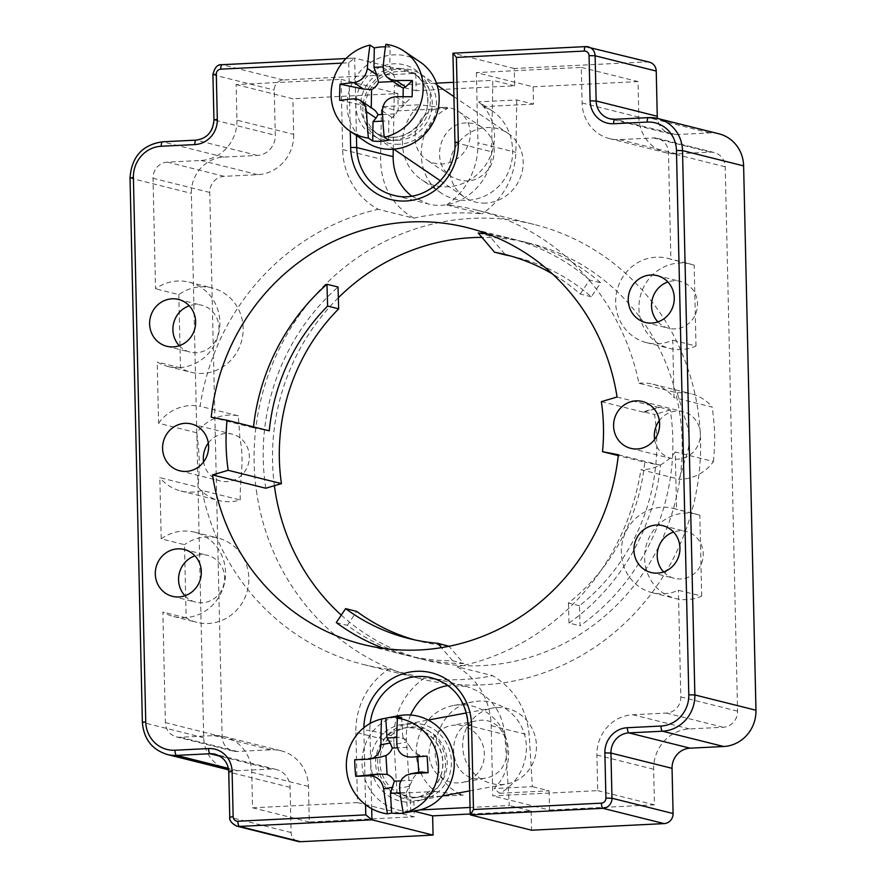 <?xml version="1.0" encoding="UTF-8"?>
<svg xmlns="http://www.w3.org/2000/svg" width="886" height="886" viewBox="0 0 886 886"><rect width="100%" height="100%" fill="white"/><g stroke="black" fill="none" stroke-linecap="round" stroke-linejoin="round"><path stroke-width="0.66" stroke-dasharray="4.43 3.32" d="M341.985 63.127L348.719 62.784L354.666 58.111L346.027 58.542L354.522 58.099M504.898 734.594C501.93 709.741 489.039 693.694 466.224 686.44L431.703 677.812A51.654 49.107 104 0 1 468.406 725.468L504.898 734.594L509.295 805.507L470.045 807.456M470.2 814.001L531.124 810.967L509.295 805.507M531.124 810.967L531.556 830.204M466.224 686.44L448.028 685.509M410.583 715.013C407.316 722.788 405.921 730.95 406.419 739.5L410.805 810.413L413.806 811.155M228.588 769.834A34.764 33.037 -76 0 0 237.636 770.687L271.238 769.015A19.315 18.351 104 0 1 276.354 769.524A19.315 18.351 104 0 1 290.076 787.344L291.106 832.541A9.657 9.181 -76 0 0 297.962 841.445M649.372 62.153A9.657 9.181 -76 0 0 646.813 61.898L514.268 68.499L514.666 85.809L416.176 90.715L415.789 73.394L283.243 79.995A9.657 9.181 -76 0 0 274.261 90.073L275.28 135.27A19.315 18.351 104 0 1 257.305 155.427L223.715 157.099A34.764 33.037 -76 0 0 191.365 193.369L203.714 737.717A34.764 33.037 -76 0 0 228.422 769.79M393.882 741.881C393.107 714.725 403.23 693.472 424.228 678.133L388.677 669.24A70.969 67.458 -76 0 0 355.884 732.379L393.882 741.881L397.061 793.369L435.314 791.464A48.276 46.039 79.4 0 1 417.384 741.77A48.276 46.039 79.4 0 1 453.521 705.511A48.276 46.039 79.4 0 1 503.414 731.603A48.276 46.039 79.4 0 1 494.122 788.54L532.364 786.635L529.186 735.147C526.727 708.844 514.578 689.02 492.749 675.686C470.089 680.204 447.253 681.013 424.228 678.133M236.13 84.58L292.878 98.778L293.687 134.362L236.939 120.164L236.13 84.58L341.066 79.352L342.66 149.568A70.969 67.458 -76 0 0 378.244 209.295L413.718 218.166C436.554 213.105 459.38 211.654 482.194 213.825L446.677 204.943A234.159 222.563 104 0 1 477.41 210.27A234.159 222.563 104 0 1 638.961 383.306L677.181 392.863L687.204 425.59C690.139 437.086 689.596 447.984 685.554 458.284L679.141 479.26L640.921 469.702A234.159 222.563 104 0 1 457.165 666.781L492.749 675.686M413.718 218.166C392.066 205.297 381.024 185.584 380.57 159.048L381.478 106.674L398.202 110.861L397.814 93.551L292.878 98.778M638.961 383.306A43.447 41.299 104 0 1 652.971 384.225A43.447 41.299 104 0 1 674.024 397.57L672.718 340.202A43.447 41.299 104 0 1 646.536 342.638A43.447 41.299 104 0 1 617.01 290.464A43.447 41.299 104 0 1 667.623 258.335A43.447 41.299 104 0 1 670.879 259.299L668.465 152.602A15.45 14.685 -76 0 0 657.49 138.349A15.45 14.685 -76 0 0 653.392 137.95L619.79 139.623A38.619 36.714 104 0 1 609.546 138.615A38.619 36.714 104 0 1 582.102 102.986L581.294 67.402L476.369 72.619L533.117 86.817L533.505 104.127L516.782 99.941L478.54 101.846A48.276 44.953 124.2 0 1 484.576 166.457A48.276 44.953 124.2 0 1 421.393 179.57A48.276 44.953 124.2 0 1 419.731 104.781L381.478 106.674M516.782 99.941L515.874 152.314C514.6 178.186 503.37 198.685 482.194 213.825M236.939 120.164A38.619 36.714 104 0 1 201 160.466L167.399 162.138A15.45 14.685 -76 0 0 153.023 178.263L155.537 288.803A43.447 41.299 104 0 1 188.995 282.158A43.447 41.299 104 0 1 218.521 334.332A43.447 41.299 104 0 1 167.908 366.461A43.447 41.299 104 0 1 157.199 362.02L158.583 423.231L196.803 432.789A43.447 41.299 104 0 1 238.323 415.822L239.973 438.891C244.757 460.997 239.597 480.057 240.239 500.003A43.447 41.299 104 0 1 219.086 500.546A43.447 41.299 104 0 1 198.032 487.2L159.823 477.643L161.208 538.854L184.487 544.68L186.149 617.896A43.447 41.299 -76 0 0 196.869 622.337A43.447 41.299 -76 0 0 247.482 590.209A43.447 41.299 -76 0 0 217.956 538.035A43.447 41.299 -76 0 0 184.487 544.68M196.803 432.789C199.693 456.257 199.893 464.917 198.032 487.2M695.997 346.027L694.17 265.124A43.447 41.299 -76 0 0 690.903 264.15A43.447 41.299 -76 0 0 640.29 296.289A43.447 41.299 -76 0 0 669.816 348.464A43.447 41.299 -76 0 0 695.997 346.027L672.718 340.202M701.679 596.079L699.84 515.176A43.447 41.299 -76 0 0 696.573 514.212A43.447 41.299 -76 0 0 645.96 546.341A43.447 41.299 -76 0 0 675.486 598.515A43.447 41.299 -76 0 0 701.679 596.079L678.399 590.253A43.447 41.299 104 0 1 652.207 592.69A43.447 41.299 104 0 1 622.681 540.515A43.447 41.299 104 0 1 673.294 508.387A43.447 41.299 104 0 1 676.561 509.35L675.254 451.982L713.474 461.54A43.447 41.299 104 0 1 679.141 479.26M178.817 294.617L180.478 367.845A43.447 41.299 -76 0 0 191.199 372.286A43.447 41.299 -76 0 0 241.8 340.158A43.447 41.299 -76 0 0 212.275 287.983A43.447 41.299 -76 0 0 178.817 294.617L155.537 288.803M478.54 101.846L483.977 106.597L492.406 111.06C513.005 124.804 518.986 156.224 505.164 178.064C491.652 200.114 461.717 207.158 441.328 193.093C411.746 174.775 415.667 123.032 447.729 108.391L419.731 104.781M447.729 108.391L398.202 110.861M435.314 791.464L463.323 795.085C420.706 780.632 428.558 707.892 473.368 701.801C495.44 697.537 518.199 712.122 524.523 734.572C531.035 756.954 519.927 783.08 499.56 793.28L494.122 788.54M499.56 793.28L549.087 790.81L532.364 786.635M675.254 451.982A43.447 41.299 104 0 1 640.921 469.702M388.677 669.24A234.159 222.563 104 0 1 363.792 664.578A234.159 222.563 104 0 1 202.019 490.445L240.239 500.003M238.323 415.822L200.103 406.264A234.159 222.563 104 0 1 378.244 209.295M256.896 494.067A234.159 222.563 104 0 1 534.158 224.457A234.159 222.563 104 0 1 695.709 397.493A234.159 222.563 104 0 1 420.54 678.776A234.159 222.563 104 0 1 256.896 494.067M202.019 490.445A43.447 41.299 104 0 1 180.877 490.988A43.447 41.299 104 0 1 159.823 477.643M694.17 265.124L670.879 259.299M699.84 515.176L676.561 509.35M180.478 367.845L157.199 362.02M161.208 538.854A43.447 41.299 104 0 1 194.676 532.209A43.447 41.299 104 0 1 224.191 584.383A43.447 41.299 104 0 1 173.59 616.512A43.447 41.299 104 0 1 162.869 612.071L165.383 722.611A15.45 14.685 -76 0 0 176.358 736.864A15.45 14.685 -76 0 0 180.456 737.263L214.047 735.59A38.619 36.714 104 0 1 224.291 736.587A38.619 36.714 104 0 1 251.735 772.227L252.543 807.81L357.479 802.594L355.884 732.379M186.149 617.896L162.869 612.071M677.181 392.863A43.447 41.299 104 0 1 691.18 393.783A43.447 41.299 104 0 1 712.233 407.128L674.024 397.57M713.474 461.54C715.323 439.268 715.135 430.596 712.233 407.128M446.677 204.943A70.969 67.458 -76 0 0 477.964 142.834L515.874 152.314M476.369 72.619L477.964 142.834M158.583 423.231A43.447 41.299 104 0 1 200.103 406.264M457.165 666.781A70.969 67.458 -76 0 1 491.187 725.645L492.782 795.861L597.707 790.633L596.898 755.049A38.619 36.714 104 0 1 632.848 714.747L666.438 713.075A15.45 14.685 -76 0 0 680.813 696.95L678.399 590.253M533.505 104.127L483.977 106.597M357.479 802.594L414.227 816.781L413.784 797.544L463.323 795.085M413.784 797.544L397.061 793.369M597.707 790.633L654.455 804.82L653.647 769.236A38.619 36.714 104 0 1 689.596 728.934L723.186 727.262A15.45 14.685 -76 0 0 737.562 711.148L725.213 166.801A15.45 14.685 -76 0 0 714.238 152.547A15.45 14.685 -76 0 0 710.14 152.137L676.539 153.81A38.619 36.714 104 0 1 666.294 152.813A38.619 36.714 104 0 1 638.85 117.173L638.042 81.59L533.117 86.817M293.687 134.362A38.619 36.714 104 0 1 257.748 174.664L224.147 176.336A15.45 14.685 -76 0 0 209.772 192.45L222.131 736.798A15.45 14.685 -76 0 0 233.107 751.062A15.45 14.685 -76 0 0 237.204 751.461L270.795 749.789A38.619 36.714 104 0 1 281.039 750.785A38.619 36.714 104 0 1 308.483 786.425L309.292 822.009L414.227 816.781M549.087 790.81L549.53 810.048L492.782 795.861M252.543 807.81L309.292 822.009M341.066 79.352L397.814 93.551M581.294 67.402L638.042 81.59M549.53 810.048L654.455 804.82M718.923 133.808A34.764 33.037 -76 0 0 709.697 132.911L676.107 134.583A19.315 18.351 104 0 1 670.979 134.074A19.315 18.351 104 0 1 657.423 118.425M481.087 778.694L484.631 778.285C519.927 773.101 511.056 712.92 476.181 720.927C443.111 725.634 447.884 781.851 481.087 778.694M466.202 122.977C440.253 122.944 429.278 163.157 451.539 176.691C466.379 184.521 479.149 181.508 489.847 167.675C497.622 151.838 495.064 138.438 482.194 127.473C477.332 124.239 472.005 122.744 466.202 122.977M443.166 107.35A28.972 26.968 124.2 0 1 458.948 111.691A28.972 26.968 124.2 0 1 464.995 150.808A28.972 26.968 124.2 0 1 426.41 159.635A28.972 26.968 124.2 0 1 415.069 137.042A28.972 26.968 124.2 0 1 443.166 107.35M458.494 782.914A28.972 27.621 79.4 0 1 429.267 757.264A28.972 27.621 79.4 0 1 451.384 725.556A28.972 27.621 79.4 0 1 484.321 752.657A28.972 27.621 79.4 0 1 462.038 782.504A28.972 27.621 79.4 0 1 458.494 782.914M184.952 595.78A24.143 22.947 -76 0 0 195.728 602.148A24.143 22.947 -76 0 0 202.141 602.779A24.143 22.947 -76 0 0 224.446 580.961A24.143 22.947 -76 0 0 207.446 555.312A24.143 22.947 -76 0 0 194.942 555.854M179.282 345.728A24.143 22.947 -76 0 0 190.058 352.096A24.143 22.947 -76 0 0 196.459 352.717A24.143 22.947 -76 0 0 218.776 330.91A24.143 22.947 -76 0 0 201.775 305.26A24.143 22.947 -76 0 0 189.272 305.803M663.581 571.957A24.143 22.947 -76 0 0 674.357 578.325A24.143 22.947 -76 0 0 680.758 578.946A24.143 22.947 -76 0 0 703.074 557.139A24.143 22.947 -76 0 0 686.063 531.489A24.143 22.947 -76 0 0 673.559 532.032M657.899 321.895A24.143 22.947 -76 0 0 668.675 328.274A24.143 22.947 -76 0 0 675.088 328.894A24.143 22.947 -76 0 0 697.393 307.088A24.143 22.947 -76 0 0 680.393 281.427A24.143 22.947 -76 0 0 667.889 281.981M208.332 443.033A24.143 22.947 104 0 1 232.198 434.151A24.143 22.947 104 0 1 249.199 459.801A24.143 22.947 104 0 1 226.882 481.607A24.143 22.947 104 0 1 220.481 480.987A24.143 22.947 104 0 1 203.603 461.905M654.61 439.456A24.143 22.947 -76 0 0 671.488 458.538A24.143 22.947 -76 0 0 677.89 459.158A24.143 22.947 -76 0 0 700.206 437.352A24.143 22.947 -76 0 0 683.206 411.702A24.143 22.947 -76 0 0 676.804 411.071A24.143 22.947 -76 0 0 659.339 420.584M265.767 488.241A214.844 204.212 104 0 1 338.031 287.02M384.048 648.486A214.844 204.212 -76 0 0 404.858 654.942A214.844 204.212 -76 0 0 452.624 660.757L463.688 663.514L449.025 646.271M463.688 663.514A214.844 204.212 104 0 1 415.911 657.711A214.844 204.212 104 0 1 347.323 625.339L356.693 611.395M448.859 646.071A197.943 188.153 104 0 1 420.008 641.32A197.943 188.153 104 0 1 414.504 639.847M670.248 409.908L654.577 414.537A197.943 188.153 104 0 1 579.466 605.769L580.064 625.793A214.844 204.212 104 0 0 670.303 410.329A214.844 204.212 104 0 0 670.248 409.908L659.184 407.139L643.513 411.768L654.577 414.537M510.513 255.965A197.943 188.153 104 0 1 516.062 257.261A197.943 188.153 104 0 1 591.294 296.766L600.697 282.778A214.844 204.212 104 0 0 520.171 240.859L529.474 243.196A214.844 204.212 -76 0 0 481.929 237.382M478.185 232.974L489.238 235.742L505.585 254.969M489.238 235.742A214.844 204.212 104 0 1 520.171 240.859M336.27 622.57L347.323 625.339M601.372 401.646L643.579 412.2A197.943 188.153 -76 0 0 643.513 411.768M579.466 605.769L568.413 603.001A197.943 188.153 -76 0 0 644.709 462.215L618.262 455.592M591.294 296.766L580.241 294.008A197.943 188.153 -76 0 0 552.41 273.896M580.241 294.008L589.633 280.009L600.697 282.778M568.413 603.001L569 623.035L580.064 625.793M452.624 660.757L441.483 647.644M643.579 412.2L659.25 407.571A214.844 204.212 -76 0 0 659.184 407.139M589.633 280.009A214.844 204.212 -76 0 0 509.107 238.101A214.844 204.212 -76 0 0 487.71 234.004M341.276 615.105A214.844 204.212 -76 0 0 356.637 627.665A214.844 204.212 -76 0 0 425.225 660.037A214.844 204.212 -76 0 0 679.617 412.666A214.844 204.212 -76 0 0 529.474 243.196M338.341 297.774A214.844 204.212 -76 0 0 274.383 485.694M569 623.035A214.844 204.212 -76 0 0 660.557 465.272L644.709 462.215M618.362 454.717L660.557 465.272M617.055 397.017L659.25 407.571M253.496 426.897A214.844 204.212 -76 0 0 253.396 427.772L269.244 430.829M211.2 417.217L253.396 427.772M419.72 809.97L410.805 810.413M411.625 196.083L427.849 203.835C457.719 212.363 492.007 184.354 491.597 151.761L492.837 80.349L453.599 82.298M393.24 149.202L394.348 85.255L436.455 83.151M514.666 85.809L492.837 80.349M416.176 90.715L394.348 85.255M415.789 73.394L354.666 58.111L356.427 135.492M514.268 68.499L453.156 53.215L455.182 142.657A51.654 49.107 104 0 1 393.406 195.219L427.849 203.835M388.522 140.198L388.854 120.828L382.929 121.127M385.454 46.847A48.276 44.953 124.2 0 1 390.128 47.202L389.796 66.572L383.228 66.893M389.796 66.572L396.529 81.357L393.174 81.534M390.128 47.202L385.853 44.3M366.04 142.004A48.276 44.953 124.2 0 1 349.505 90.029A48.276 44.953 124.2 0 1 393.96 54.854A48.276 44.953 124.2 0 1 420.252 62.109M382.575 114.504L395.964 113.84L388.854 120.828M339.748 100.395L363.094 105.257L371.245 108.081A13.844 12.891 124.2 0 1 373.527 109.299M400.948 86.806A13.844 12.891 124.2 0 1 396.529 81.357M395.964 113.84A13.844 12.891 124.2 0 1 402.909 106.508L405.301 103.153L412.101 96.796M402.909 106.508L403.075 96.707M398.058 140.254A35.241 32.815 124.2 0 1 378.865 134.96A35.241 32.815 124.2 0 1 371.489 87.371A35.241 32.815 124.2 0 1 418.436 76.628A35.241 32.815 124.2 0 1 430.507 114.582A35.241 32.815 124.2 0 1 398.058 140.254M399.021 144.252A38.619 35.961 124.2 0 1 377.99 138.449A38.619 35.961 124.2 0 1 369.905 86.296A38.619 35.961 124.2 0 1 421.359 74.524A38.619 35.961 124.2 0 1 434.583 116.11A38.619 35.961 124.2 0 1 399.021 144.252M485.727 203.082A38.619 35.961 124.2 0 1 464.696 197.279A38.619 35.961 124.2 0 1 456.622 145.127A38.619 35.961 124.2 0 1 508.066 133.354A38.619 35.961 124.2 0 1 521.289 174.952A38.619 35.961 124.2 0 1 485.727 203.082M401.613 717.427L402.842 737.185L396.784 737.484M400.107 792.837L406.264 792.538L407.494 812.285M417.007 810.557A48.276 46.039 79.4 0 1 411.126 811.255A48.276 46.039 79.4 0 1 362.551 769.535A48.276 46.039 79.4 0 1 397.293 716.065A48.276 46.039 79.4 0 1 399.276 715.644M402.842 737.185L410.34 747.175L397.382 747.817M406.264 792.538L412.389 780.3A13.844 13.201 79.4 0 1 418.768 772.825L420.352 771.972M427.074 756.146L420.108 755.381L417.594 753.964A13.844 13.201 79.4 0 1 410.34 747.175M380.493 757.109L354.721 759.745M400.749 780.876L412.389 780.3M417.771 756.71L417.594 753.964M411.37 726.941A35.241 33.613 79.4 0 1 446.932 758.161A35.241 33.613 79.4 0 1 420.019 796.735A35.241 33.613 79.4 0 1 380.504 768.262A35.241 33.613 79.4 0 1 407.073 727.45A35.241 33.613 79.4 0 1 411.37 726.941M412.156 723.386A38.619 36.835 79.4 0 1 451.129 757.596A38.619 36.835 79.4 0 1 421.636 799.87A38.619 36.835 79.4 0 1 378.333 768.671A38.619 36.835 79.4 0 1 407.449 723.94A38.619 36.835 79.4 0 1 412.156 723.386M497.179 707.504A38.619 36.835 79.4 0 1 536.152 741.715A38.619 36.835 79.4 0 1 506.659 783.988A38.619 36.835 79.4 0 1 463.356 752.79A38.619 36.835 79.4 0 1 492.472 708.058A38.619 36.835 79.4 0 1 497.179 707.504M371.699 808.708L369.927 730.374L363.869 730.241L365.564 804.709M130.032 177.964L142.38 722.312M203.714 737.717L142.602 722.433A34.764 33.037 -76 0 0 167.31 754.507M223.715 157.099L162.603 141.815A34.764 33.037 -76 0 0 130.253 178.086L191.365 193.369M213.947 119.865L214.168 119.987A19.315 18.351 104 0 1 196.194 140.143L195.939 140.154M276.354 769.524L215.243 754.241A19.315 18.351 104 0 1 228.965 772.049L228.743 771.939M290.076 787.344L228.965 772.049L229.762 817.136M212.917 74.668L214.168 119.987L275.28 135.27M291.106 832.541L229.995 817.257A9.657 9.181 -76 0 0 236.717 826.129M283.243 79.995L222.131 64.711A9.657 9.181 -76 0 0 213.138 74.789L274.261 90.073M348.719 62.784L350.28 131.316M470.444 814.91L468.185 725.357M363.869 727.694A56.482 53.692 -76 0 0 363.869 730.241M406.419 739.5L369.927 730.374A51.654 49.107 104 0 1 370.215 723.408M454.961 142.535L491.597 151.761M646.813 61.898L585.436 46.626M676.107 134.583L614.995 119.289A19.315 18.351 104 0 1 614.74 119.3M709.697 132.911L648.33 117.639M271.238 769.015L219.927 756.19M237.636 770.687L228.344 768.361M342.66 149.568L380.57 159.048M491.187 725.645L529.186 735.147M725.213 166.801L668.465 152.602M737.562 711.148L680.813 696.95M222.131 736.798L165.383 722.611M209.772 192.45L153.023 178.263M308.483 786.425L251.735 772.227M270.795 749.789L214.047 735.59M237.204 751.461L180.456 737.263M224.147 176.336L167.399 162.138M257.748 174.664L201 160.466M638.85 117.173L582.102 102.986M676.539 153.81L619.79 139.623M710.14 152.137L653.392 137.95M723.186 727.262L666.438 713.075M689.596 728.934L632.848 714.747M653.647 769.236L596.898 755.049M257.305 155.427L196.194 140.143M383.173 67.624L392.631 74.036M391.878 117.34L382.42 110.927M363.094 105.257L353.636 98.833M395.854 96.74L405.301 103.153M392.476 140.287A39.106 36.415 124.2 0 1 361.189 84.547A39.106 36.415 124.2 0 1 425.756 81.335A39.106 36.415 124.2 0 1 392.476 140.287M393.716 137.308A35.241 32.815 -55.8 0 0 426.166 111.636A35.241 32.815 -55.8 0 0 414.094 73.682A35.241 32.815 -55.8 0 0 367.158 84.425A35.241 32.815 -55.8 0 0 374.523 132.014A35.241 32.815 -55.8 0 0 393.716 137.308M396.795 743.963L406.065 742.235M408.789 786.403L399.531 788.141M420.108 755.381L410.838 757.109M368.62 759.213L377.89 757.486M405.733 724.095A39.106 37.29 79.4 0 1 441.638 780.998A39.106 37.29 79.4 0 1 377.071 784.21A39.106 37.29 79.4 0 1 405.733 724.095M407.106 727.738A35.241 33.613 -100.6 0 0 402.809 728.248A35.241 33.613 -100.6 0 0 376.251 769.092A35.241 33.613 -100.6 0 0 415.811 797.522A35.241 33.613 -100.6 0 0 442.668 758.925A35.241 33.613 -100.6 0 0 407.106 727.738M492.406 111.06L481.065 103.374M441.328 193.093L421.404 179.57M473.423 701.79L453.554 705.5M363.792 664.578L420.54 678.776M477.41 210.27L534.158 224.457M180.877 490.988L219.086 500.546M646.536 342.638L669.816 348.464M667.623 258.335L690.903 264.15M652.207 592.69L675.486 598.515M673.294 508.387L696.573 514.212M167.908 366.461L191.199 372.286M188.995 282.158L212.275 287.983M173.59 616.512L196.869 622.337M194.676 532.209L217.956 538.035M652.971 384.225L691.18 393.783M281.039 750.785L224.291 736.587M233.107 751.062L176.358 736.864M666.294 152.813L609.546 138.615M714.238 152.547L657.49 138.349M451.55 176.691L426.41 159.635M482.194 127.473L458.937 111.691M484.631 778.285L462.027 782.504M476.225 720.916L451.395 725.556M172.449 596.322L195.728 602.148M184.166 549.486L207.446 555.312M166.778 346.271L190.058 352.096M178.496 299.435L201.775 305.26M651.077 572.5L674.357 578.325M662.783 525.664L686.063 531.489M645.396 322.449L668.675 328.274M657.113 275.612L680.393 281.427M179.736 470.798L220.481 480.987M191.454 423.962L232.198 434.151M630.743 448.338L671.488 458.538M642.461 401.502L683.206 411.702M505.009 254.492L516.062 257.261M362.651 644.388L404.858 654.942M415.911 657.711L425.225 660.037M466.911 227.547L509.107 238.101M408.955 638.551L420.008 641.32M670.979 134.074L609.867 118.79M378.865 134.96L374.523 132.014C380.238 135.802 386.54 137.54 393.45 137.219C412.821 136.71 428.802 116.83 427.728 100.483C427.517 89.021 422.976 80.083 414.094 73.682L418.436 76.628M377.99 138.449L393.783 149.158M440.397 180.788L464.696 197.279M421.359 74.524L437.152 85.244M453.92 96.618L508.066 133.354M420.019 796.735L415.755 797.533C423.021 796.149 429.223 792.538 434.361 786.713C441.317 778.118 443.952 768.328 442.258 757.342C438.869 737.517 420.418 726.077 407.062 727.738L402.82 728.248L407.073 727.45M421.636 799.87L442.391 795.993M469.669 790.899L506.659 783.988M407.449 723.94L428.204 720.063M466.435 712.92L492.472 708.058"/><path stroke-width="1.33" d="M473.478 809.516L470.444 814.91L602.978 808.32A4.829 1.44 -92.8 0 1 601.417 803.148L473.478 809.516L471.562 724.881A56.482 53.692 -76 0 0 417.649 671.256A56.482 53.692 -76 0 0 363.869 727.694M365.564 804.709L365.785 814.876L371.954 819.816L371.699 808.708M350.28 131.316L350.646 147.419A56.482 53.692 -76 0 0 405.766 201A56.482 53.692 -76 0 0 458.328 142.059L456.412 57.424L453.045 53.193L585.436 46.626M470.444 814.91L531.556 830.204L664.101 823.603A9.657 9.181 -76 0 0 673.083 813.525L672.053 768.328A19.315 18.351 104 0 1 690.028 748.172L723.629 746.499A34.764 33.037 -76 0 0 755.968 710.229L743.62 165.881A34.764 33.037 -76 0 0 718.923 133.808L657.8 118.525A34.764 33.037 -76 0 0 648.585 117.617A4.829 1.44 -92.8 0 0 648.452 117.605A4.829 1.44 -92.8 0 0 647.234 122.069A29.936 28.452 104 0 1 676.45 150.465L682.508 150.598A34.764 33.037 -76 0 0 657.8 118.525L648.452 117.605L614.862 119.278A4.829 1.44 -92.8 0 1 614.995 119.289L648.33 117.639M448.028 685.509C430.729 688.61 418.247 698.445 410.583 715.013M233.14 816.659L229.762 817.136C229.164 820.314 231.523 823.327 236.85 826.162L297.962 841.445A9.657 9.181 -76 0 0 300.531 841.7L433.066 835.099L371.954 819.816L239.408 826.417A4.829 1.44 -92.8 0 1 237.847 821.244A4.829 4.585 104 0 1 233.14 816.659L232.11 771.462A24.143 22.947 -76 0 0 208.553 748.559L174.963 750.232A29.936 28.452 104 0 1 145.747 721.846L133.398 177.488L130.032 177.964L142.38 722.312L145.747 721.846M433.066 835.099L432.634 815.862L413.806 811.155M142.38 722.312C143.709 738.968 152.027 749.7 167.31 754.507L228.422 769.79A34.764 33.037 -76 0 0 228.588 769.834M602.513 451.661L618.362 454.717A214.844 204.212 104 0 1 362.651 644.388A214.844 204.212 104 0 1 212.507 474.918L228.189 470.289A197.943 188.153 104 0 1 227.049 420.274L211.2 417.217A214.844 204.212 104 0 1 466.911 227.547A214.844 204.212 104 0 1 617.055 397.017L601.372 401.646A197.943 188.153 104 0 1 602.513 451.661L618.262 455.592M637.145 448.969A24.143 22.947 104 0 1 630.743 448.338A24.143 22.947 104 0 1 614.341 419.355A24.143 22.947 104 0 1 642.461 401.502A24.143 22.947 104 0 1 659.461 427.163A24.143 22.947 104 0 1 637.145 448.969M186.138 471.418A24.143 22.947 104 0 1 179.736 470.798A24.143 22.947 104 0 1 163.334 441.804A24.143 22.947 104 0 1 191.454 423.962A24.143 22.947 104 0 1 208.454 449.612A24.143 22.947 104 0 1 186.138 471.418M651.797 323.069A24.143 22.947 104 0 1 645.396 322.449A24.143 22.947 104 0 1 628.994 293.465A24.143 22.947 104 0 1 657.113 275.612A24.143 22.947 104 0 1 674.113 301.262A24.143 22.947 104 0 1 651.797 323.069M657.478 573.12A24.143 22.947 104 0 1 651.077 572.5A24.143 22.947 104 0 1 634.675 543.517A24.143 22.947 104 0 1 662.783 525.664A24.143 22.947 104 0 1 679.795 551.313A24.143 22.947 104 0 1 657.478 573.12M173.18 346.902A24.143 22.947 104 0 1 166.778 346.271A24.143 22.947 104 0 1 150.376 317.288A24.143 22.947 104 0 1 178.496 299.435A24.143 22.947 104 0 1 195.496 325.084A24.143 22.947 104 0 1 173.18 346.902M178.85 596.954A24.143 22.947 104 0 1 172.449 596.322A24.143 22.947 104 0 1 156.047 567.339A24.143 22.947 104 0 1 184.166 549.486A24.143 22.947 104 0 1 201.166 575.136A24.143 22.947 104 0 1 178.85 596.954M432.634 815.862L470.2 814.001M656.238 71.057A9.657 9.181 -76 0 0 649.372 62.153L585.568 46.604A4.829 1.44 -92.8 0 1 585.701 46.615A9.657 9.181 -76 0 1 595.115 55.774L589.057 55.641L590.087 100.838L596.145 100.971L595.115 55.774L656.238 71.057L657.257 116.265L596.145 100.971A19.315 18.351 104 0 0 609.867 118.79A19.315 18.351 104 0 0 614.74 119.3M657.423 118.425A19.315 18.351 104 0 1 657.257 116.265M194.942 555.854A24.143 22.947 -76 0 0 184.952 595.78M189.272 305.803A24.143 22.947 -76 0 0 179.282 345.728M673.559 532.032A24.143 22.947 -76 0 0 663.581 571.957M667.889 281.981A24.143 22.947 -76 0 0 657.899 321.895M203.603 461.905A24.143 22.947 104 0 1 208.332 443.033M659.339 420.584A24.143 22.947 -76 0 0 654.61 439.456M212.507 474.918L265.767 488.241L281.438 483.612A197.943 188.153 104 0 1 338.673 308.837L338.031 287.02L326.967 284.262A214.844 204.212 -76 0 0 253.496 426.897M449.025 646.271L437.795 643.302L441.483 647.644M414.504 639.847A197.943 188.153 104 0 1 356.693 611.395L345.629 608.627L336.27 622.57A214.844 204.212 -76 0 0 384.048 648.486M487.71 234.004A214.844 204.212 -76 0 0 478.185 232.974L494.532 252.2L505.585 254.969A197.943 188.153 104 0 1 510.513 255.965M228.189 470.289L281.438 483.612M338.673 308.837L327.61 306.069A197.943 188.153 -76 0 0 269.244 430.829L227.049 420.274M552.41 273.896A197.943 188.153 -76 0 0 505.009 254.492A197.943 188.153 -76 0 0 494.532 252.2M327.61 306.069L326.967 284.262M481.929 237.382A214.844 204.212 -76 0 0 338.341 297.774M274.383 485.694A214.844 204.212 -76 0 0 341.276 615.105M345.629 608.627A197.943 188.153 -76 0 0 408.955 638.551A197.943 188.153 -76 0 0 437.795 643.302M470.045 807.456L419.72 809.97M350.646 147.419L356.704 147.552L393.118 156.667C393.218 173.169 399.387 186.304 411.625 196.083M393.118 156.667L393.24 149.202M436.455 83.151L453.599 82.298M403.075 96.707L403.23 88.013L405.589 86.917L396.131 80.504A124.815 26.148 1 0 1 412.389 80.56A122.235 25.273 93.6 0 1 412.101 96.796A124.815 26.148 -179 0 0 395.854 96.74C387.426 97.67 382.951 102.399 382.42 110.927A124.815 37.256 87.2 0 0 384.236 137.297L388.522 140.198A48.276 44.953 124.2 0 1 372.685 140.985L368.41 138.083A124.815 37.256 -92.8 0 1 366.594 111.714L376.052 118.126L373.017 121.615L382.929 121.127M373.017 121.615L372.685 140.985M383.228 66.893L373.958 67.358L374.291 47.988A48.276 44.953 124.2 0 1 385.454 46.847M384.236 137.297A48.276 44.953 -55.8 0 0 421.869 99.232A48.276 44.953 -55.8 0 0 404.237 51.244A48.276 44.953 -55.8 0 0 385.853 44.3A124.815 37.256 87.2 0 0 383.173 67.624L383.992 72.929L386.584 76.816L391.091 79.651L396.131 80.504M404.237 51.244L420.252 62.109A48.276 44.953 124.2 0 1 437.883 110.097A48.276 44.953 124.2 0 1 400.25 148.161A48.276 44.953 124.2 0 1 366.04 142.004L350.025 131.139A48.276 44.953 -55.8 0 0 368.41 138.083M393.174 81.534L378.499 82.265L376.794 74.823L367.347 68.41A124.815 37.256 -92.8 0 1 370.016 45.086A48.276 44.953 -55.8 0 0 332.394 83.151A48.276 44.953 -55.8 0 0 350.025 131.139M370.016 45.086L374.291 47.988M367.347 68.41C365.996 76.384 361.521 81.113 353.913 82.597A124.815 26.148 1 0 0 340.036 84.159A122.235 88.489 -102 0 0 339.748 100.395A124.815 26.148 -179 0 1 353.636 98.833L358.232 99.387L360.879 100.716L373.527 109.299A13.844 12.891 124.2 0 1 377.934 114.737L382.575 114.504M377.934 114.737L376.052 118.126M360.879 100.716L365.298 106.087L366.594 111.714M378.499 82.265A13.844 12.891 124.2 0 1 371.566 89.586L363.371 89.021L340.036 84.159M403.23 88.013A13.844 12.891 124.2 0 1 400.948 86.806L388.301 78.223M405.589 86.917L412.389 80.56M371.566 89.586L371.245 107.749M376.794 74.823L373.958 67.358M385.787 718.214L387.005 737.972L390.228 743.022L380.958 744.749A124.815 37.256 -92.8 0 1 381.589 719L385.787 718.214A48.276 46.039 79.4 0 1 387.769 717.793A48.276 46.039 79.4 0 1 401.613 717.427L397.426 718.203A124.815 37.256 87.2 0 0 396.795 743.963C397.692 752.38 402.377 756.755 410.838 757.109A124.815 4.829 -3.5 0 0 427.074 756.146A122.235 26.646 86 0 1 428.093 772.714A124.815 4.829 176.5 0 1 411.868 773.677L420.352 771.972L410.085 773.888M396.784 737.484L387.005 737.972M411.868 773.677L406.264 775.217L402.366 778.373L399.874 783.213L399.531 788.141A124.815 37.256 87.2 0 0 403.296 813.071A48.276 46.039 79.4 0 1 391.656 813.082L390.438 793.324L400.107 792.837M397.426 718.203A48.276 46.039 -100.6 0 1 438.459 763.743A48.276 46.039 -100.6 0 1 403.296 813.071L407.494 812.285A48.276 46.039 79.4 0 1 405.5 812.706A48.276 46.039 79.4 0 1 403.495 813.038M390.438 793.324L394.359 781.197L400.749 780.876M391.656 813.082L387.459 813.857A124.815 37.256 -92.8 0 1 383.693 788.928L392.963 787.189M387.769 717.793L399.276 715.644A48.276 46.039 79.4 0 1 453.399 754.65A48.276 46.039 79.4 0 1 417.007 810.557L405.5 812.706M381.589 719A48.276 46.039 -100.6 0 0 346.426 768.328A48.276 46.039 -100.6 0 0 387.459 813.857M390.228 743.022L392.31 748.072A13.844 13.201 79.4 0 1 385.931 755.537L380.493 757.109M397.382 747.817L392.31 748.072M385.931 755.537L387.104 774.408L378.92 774.043L369.65 775.782C377.303 776.28 381.988 780.666 383.693 788.928M369.65 775.782A124.815 4.829 176.5 0 1 355.74 776.313A122.235 89.863 -91.1 0 1 354.721 759.745A124.815 4.829 -3.5 0 0 368.62 759.213L380.471 757.12M380.958 744.749L380.183 749.755L377.514 754.628L373.748 757.763L370.215 759.025M428.093 772.714L421.138 771.95M387.104 774.408A13.844 13.201 79.4 0 1 394.359 781.197M378.92 774.043L355.74 776.313M418.735 772.282L417.771 756.71M167.31 754.507A34.764 33.037 -76 0 0 176.524 755.404A4.829 1.44 -92.8 0 1 174.963 750.232M133.398 177.488A29.936 28.452 104 0 1 161.252 146.256A4.829 1.44 -92.8 0 1 162.47 141.804A4.829 1.44 -92.8 0 1 162.603 141.815L195.939 140.154M228.344 768.361L176.524 755.404L210.126 753.731A4.829 1.44 -92.8 0 1 208.553 748.559M161.252 146.256L194.854 144.584A4.829 1.44 -92.8 0 1 196.061 140.132A4.829 1.44 -92.8 0 1 196.194 140.143M229.762 817.136L228.743 771.939L232.11 771.462M219.927 756.19L210.126 753.731A19.315 18.351 104 0 1 215.243 754.241C223.726 757.131 228.234 763.023 228.743 771.939M194.854 144.584A24.143 22.947 -76 0 0 217.314 119.4L213.947 119.865C212.95 131.826 206.992 138.581 196.061 140.132L162.47 141.804C142.347 144.817 131.538 156.866 130.032 177.964M217.314 119.4L216.295 74.191L212.917 74.668L213.947 119.865M236.717 826.129A9.657 9.181 -76 0 0 239.408 826.417L300.531 841.7M216.295 74.191A4.829 4.585 104 0 1 220.78 69.152A4.829 1.44 -92.8 0 1 221.987 64.7A4.829 1.44 -92.8 0 1 222.131 64.711L346.027 58.542L221.998 64.7C217.602 64.18 214.578 67.502 212.917 74.668M365.785 814.876L237.847 821.244M220.78 69.152L341.985 63.127M458.328 142.059L454.961 142.535C456.855 175.716 423.165 204.024 393.406 195.219A51.654 49.107 104 0 1 356.704 147.552L356.427 135.492M370.215 723.408A51.654 49.107 104 0 1 431.703 677.812C454.009 684.778 466.169 700.627 468.185 725.357L471.562 724.881M456.412 57.424L584.35 51.056A4.829 1.44 -92.8 0 1 585.568 46.604L453.045 53.193M664.101 823.603L602.978 808.32A9.657 9.181 -76 0 0 611.971 798.242L605.913 798.109A4.829 4.585 104 0 1 601.417 803.148M584.35 51.056A4.829 4.585 104 0 1 589.057 55.641M673.083 813.525L611.971 798.242L610.941 753.045L604.883 752.901L605.913 798.109M672.053 768.328L610.941 753.045A19.315 18.351 104 0 1 628.916 732.888A4.829 1.44 -92.8 0 1 627.354 727.716A24.143 22.947 -76 0 0 604.883 752.901M590.087 100.838A24.143 22.947 -76 0 0 613.644 123.741A4.829 1.44 -92.8 0 1 614.862 119.278L609.867 118.79M690.028 748.172L628.916 732.888L662.506 731.216A4.829 1.44 -92.8 0 1 660.945 726.044L627.354 727.716M613.644 123.741L647.234 122.069M723.629 746.499L662.506 731.216A34.764 33.037 -76 0 0 694.857 694.945L688.799 694.812A29.936 28.452 104 0 1 660.945 726.044M755.968 710.229L694.857 694.945L682.508 150.598L743.62 165.881M676.45 150.465L688.799 694.812M353.913 82.597L363.371 89.021M468.185 725.357L470.211 814.577M454.961 142.535L452.934 53.315M393.783 149.158L440.397 180.788M437.152 85.244L453.92 96.618M442.391 795.993L469.669 790.899M428.204 720.063L466.435 712.92"/></g></svg>
